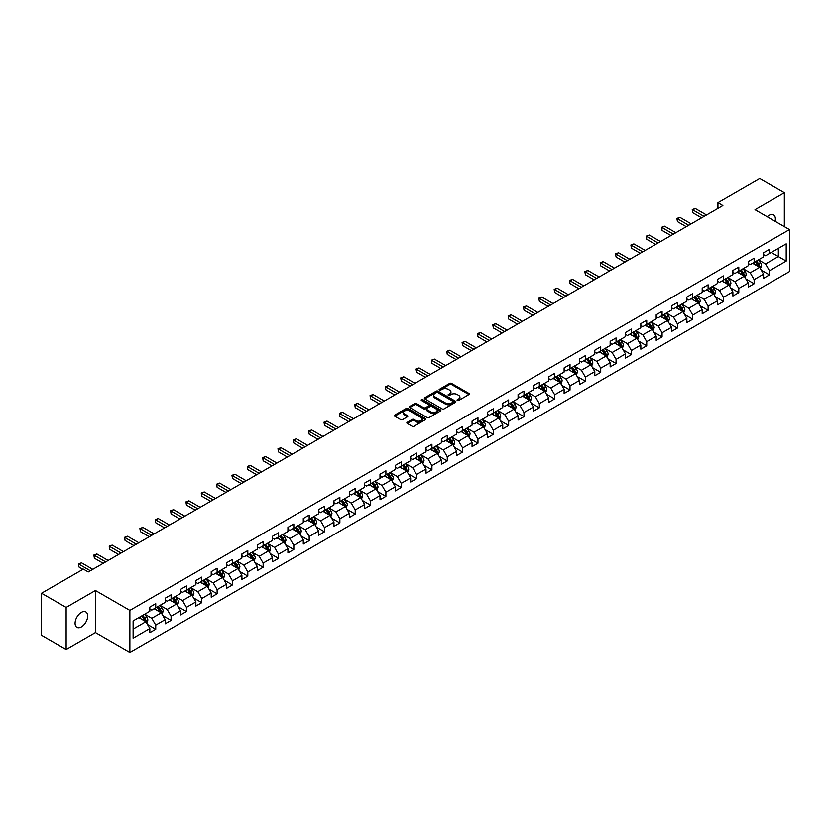 <?xml version="1.0" encoding="UTF-8"?>
<svg xmlns="http://www.w3.org/2000/svg" width="831" height="831" viewBox="0 0 831 831"><rect width="100%" height="100%" fill="white"/><g stroke="black" fill="none" stroke-linecap="round" stroke-linejoin="round"><path stroke-width="1.25" d="M457.33 400.469A0.956 0.551 0 0 0 458.681 400.469L468.933 394.548A1.361 0.789 0 0 0 469.338 393.987A1.361 0.789 0 0 0 468.933 393.427L451.565 383.403A1.361 0.789 0 0 0 449.633 383.403L439.37 389.324A0.956 0.551 0 0 0 440.721 390.103L442.05 389.334A4.373 2.524 0 0 1 448.231 389.334L449.675 390.175A4.373 2.524 0 0 1 450.953 391.952A4.373 2.524 0 0 1 449.675 393.738L448.356 394.507A0.956 0.551 0 0 0 449.706 395.286L451.025 394.517A4.373 2.524 0 0 1 457.206 394.517L458.66 395.359A4.373 2.524 0 0 1 459.938 397.135A4.373 2.524 0 0 1 458.66 398.922L457.33 399.69A0.956 0.551 0 0 0 457.33 400.469L457.33 399.69M81.386 626.917A8.902 5.142 120 0 0 87.203 619.064A8.902 5.142 120 0 0 85.832 611.938A8.902 5.142 120 0 0 81.386 612.374A8.902 5.142 120 0 0 75.569 620.217A8.902 5.142 120 0 0 76.93 627.353A8.902 5.142 120 0 0 81.386 626.917M775.094 221.295A8.902 5.142 120 0 0 773.536 214.886A8.902 5.142 120 0 0 769.091 215.333A8.902 5.142 120 0 0 767.21 216.746M407.252 422.304A1.361 0.789 0 0 0 406.847 422.865A1.361 0.789 0 0 0 407.252 423.415L412.124 426.23A1.361 0.789 0 0 0 414.056 426.23L425.441 419.655A1.361 0.789 0 0 0 425.846 419.094A1.361 0.789 0 0 0 425.441 418.544L408.073 408.509A1.361 0.789 0 0 0 406.141 408.509L394.746 415.085A1.361 0.789 0 0 0 394.341 415.645A1.361 0.789 0 0 0 394.746 416.196L400.635 419.603A1.361 0.789 0 0 0 402.568 419.603L407.439 416.788A1.361 0.789 0 0 0 407.844 416.227A1.361 0.789 0 0 0 407.439 415.666L404.52 413.983A3.656 2.109 0 0 1 403.45 412.498A3.656 2.109 0 0 1 405.705 410.545A3.656 2.109 0 0 1 409.683 411.002L421.13 417.609A3.656 2.109 0 0 1 422.2 419.094A3.656 2.109 0 0 1 419.935 421.047A3.656 2.109 0 0 1 415.957 420.59L414.056 419.489A1.361 0.789 0 0 0 412.124 419.489L407.252 422.304L407.252 423.415M95.451 590.509L66.137 607.43L41.55 593.241L41.55 635.258L66.137 649.458L95.451 632.536L129.875 652.408L129.875 610.39L95.451 590.509L95.451 632.536M784.339 226.634L784.339 192.792L755.026 209.713L789.45 229.585L129.875 610.39M784.339 192.792L759.742 178.592L717.942 202.722L717.942 208.404M41.55 593.241L83.349 569.1L88.273 571.946L722.866 205.569L717.942 202.722M442.144 408.894A1.361 0.789 0 0 0 444.076 408.894L455.471 402.318A1.361 0.789 0 0 0 455.866 401.768A1.361 0.789 0 0 0 455.471 401.207L438.093 391.172A1.361 0.789 0 0 0 436.161 391.172L424.766 397.748A1.361 0.789 0 0 0 424.371 398.309A1.361 0.789 0 0 0 424.766 398.87L442.144 408.894M421.826 400.677A0.956 0.551 0 0 1 422.792 400.812L422.792 399.669L440.461 409.87A1.361 0.789 0 0 1 440.856 410.431A1.361 0.789 0 0 1 440.461 410.992L429.066 417.567A1.361 0.789 0 0 1 427.134 417.567L409.756 407.533L409.756 406.421A1.361 0.789 0 0 0 409.361 406.972A1.361 0.789 0 0 0 409.756 407.533M409.756 406.421L414.638 403.606A1.361 0.789 0 0 1 416.56 403.606L423.613 407.668A1.361 0.789 0 0 0 425.545 407.668L428.775 405.808A1.361 0.789 0 0 0 429.18 405.248A1.361 0.789 0 0 0 428.775 404.687L421.442 400.459A0.956 0.551 0 0 1 422.792 399.669M129.875 652.408L789.45 271.602L789.45 229.585M147.534 624.497L155.74 629.244L155.74 625.099L165.182 619.646L165.182 623.79L171.082 620.383L171.082 616.238L180.524 610.785L180.524 614.93L186.424 611.523L186.424 607.378L195.867 601.924L195.867 606.069L201.777 602.662L201.777 598.517L211.219 593.064L211.219 597.209L217.12 593.801L217.12 589.657L226.562 584.214L226.562 588.358L232.462 584.951L232.462 580.807L241.904 575.353L241.904 579.498L247.804 576.091L247.804 571.946L257.246 566.493L257.246 570.637L263.147 567.23L263.147 563.086L272.589 557.632L272.589 561.777L278.489 558.37L278.489 554.225L287.931 548.772L287.931 552.916L293.831 549.509L293.831 545.365L303.273 539.921L303.273 544.066L309.174 540.659L309.174 536.514L318.616 531.061L318.616 535.206L324.516 531.798L324.516 527.654L333.958 522.2L333.958 526.345L339.869 522.938L339.869 518.793L349.311 513.34L349.311 517.484L355.211 514.077L355.211 509.933L364.653 504.479L364.653 508.624L370.553 505.217L370.553 501.072L379.996 495.629L379.996 499.774L385.896 496.367L385.896 492.222L395.338 486.769L395.338 490.913L401.238 487.506L401.238 483.362L410.68 477.908L410.68 482.053L416.58 478.646L416.58 474.501L426.023 469.048L426.023 473.192L431.923 469.785L431.923 465.64L441.365 460.187L441.365 464.332L447.265 460.925L447.265 456.78L456.707 451.337L456.707 455.481L462.618 452.074L462.618 447.93L472.06 442.476L472.06 446.621L477.96 443.214L477.96 439.069L487.402 433.616L487.402 437.76L493.302 434.353L493.302 430.209L502.745 424.755L502.745 428.9L508.645 425.493L508.645 421.348L518.087 415.895L518.087 420.039L523.987 416.632L523.987 412.488L533.429 407.034L533.429 411.189L539.329 407.782L539.329 403.627L548.772 398.184L548.772 402.329L554.672 398.922L554.672 394.777L564.114 389.324L564.114 393.468L570.014 390.061L570.014 385.916L579.456 380.463L579.456 384.608L585.356 381.2L585.356 377.056L594.799 371.602L594.799 375.747L600.709 372.34L600.709 368.195L610.151 362.742L610.151 366.897L616.051 363.49L616.051 359.335L625.494 353.892L625.494 358.036L631.394 354.629L631.394 350.485L640.836 345.031L640.836 349.176L646.736 345.769L646.736 341.624L656.178 336.171L656.178 340.315L662.078 336.908L662.078 332.764L671.521 327.31L671.521 331.455L677.421 328.048L677.421 323.903L686.863 318.45L686.863 322.594L692.763 319.187L692.763 315.042L702.205 309.599L702.205 313.744L708.105 310.337L708.105 306.192L717.548 300.739L717.548 304.884L723.458 301.476L723.458 297.332L732.89 291.878L732.89 296.023L738.801 292.616L738.801 288.471L748.243 283.018L748.243 287.162L754.143 283.755L754.143 279.611L763.585 274.157L763.585 278.302L769.485 274.895L769.485 270.75L786.209 261.1L786.209 243.836L778.335 248.376L778.335 256.561L786.209 261.1M155.74 629.244L149.84 632.651L149.84 628.506L133.116 638.156L133.116 620.892L149.84 611.242L149.84 607.097L155.74 603.69L155.74 607.835L165.182 602.382L165.182 598.237L171.082 594.83L171.082 598.974L180.524 593.521L180.524 589.376L186.424 585.969L186.424 590.114L195.867 584.66L195.867 580.516L201.777 577.109L201.777 581.253L211.219 575.8L211.219 571.655L217.12 568.248L217.12 572.393L226.562 566.95L226.562 562.805L232.462 559.398L232.462 563.543L241.904 558.089L241.904 553.945L247.804 550.538L247.804 554.682L257.246 549.229L257.246 545.084L263.147 541.677L263.147 545.822L272.589 540.368L272.589 536.224L278.489 532.816L278.489 536.961L287.931 531.508L287.931 527.363L293.831 523.956L293.831 528.101L303.273 522.657L303.273 518.513L309.174 515.106L309.174 519.25L318.616 513.797L318.616 509.652L324.516 506.245L324.516 510.39L333.958 504.936L333.958 500.792L339.869 497.385L339.869 501.529L349.311 496.076L349.311 491.931L355.211 488.524L355.211 492.669L364.653 487.215L364.653 483.071L370.553 479.664L370.553 483.808L379.996 478.365L379.996 474.221L385.896 470.813L385.896 474.958L395.338 469.505L395.338 465.36L401.238 461.953L401.238 466.098L410.68 460.644L410.68 456.499L416.58 453.092L416.58 457.237L426.023 451.784L426.023 447.639L431.923 444.232L431.923 448.376L441.365 442.923L441.365 438.778L447.265 435.371L447.265 439.516L456.707 434.073L456.707 429.928L462.618 426.521L462.618 430.666L472.06 425.212L472.06 421.068L477.96 417.661L477.96 421.805L487.402 416.352L487.402 412.207L493.302 408.8L493.302 412.945L502.745 407.491L502.745 403.347L508.645 399.94L508.645 404.084L518.087 398.631L518.087 394.486L523.987 391.079L523.987 395.224L533.429 389.781L533.429 385.626L539.329 382.218L539.329 386.373L548.772 380.92L548.772 376.775L554.672 373.368L554.672 377.513L564.114 372.059L564.114 367.915L570.014 364.508L570.014 368.652L579.456 363.199L579.456 359.054L585.356 355.647L585.356 359.792L594.799 354.338L594.799 350.194L600.709 346.787L600.709 350.931L610.151 345.488L610.151 341.333L616.051 337.926L616.051 342.081L625.494 336.628L625.494 332.483L631.394 329.076L631.394 333.221L640.836 327.767L640.836 323.623L646.736 320.215L646.736 324.36L656.178 318.907L656.178 314.762L662.078 311.355L662.078 315.5L671.521 310.046L671.521 305.901L677.421 302.494L677.421 306.639L686.863 301.196L686.863 297.041L692.763 293.634L692.763 297.789L702.205 292.335L702.205 288.191L708.105 284.784L708.105 288.928L717.548 283.475L717.548 279.33L723.458 275.923L723.458 280.068L732.89 274.614L732.89 270.47L738.801 267.063L738.801 271.207L748.243 265.754L748.243 261.609L754.143 258.202L754.143 262.347L763.585 256.893L763.585 252.749L769.485 249.342L769.485 253.486L786.209 243.836M154.171 608.739L161.245 612.831L151.803 618.285L144.729 614.192M149.84 608.967L151.803 610.099L155.74 607.835M151.803 618.285L155.74 625.099M161.245 612.831L165.182 619.646M169.514 599.878L176.598 603.971L167.156 609.424L160.071 605.332M165.182 600.107L167.156 601.249L171.082 598.974M167.156 609.424L171.082 616.238M176.598 603.971L180.524 610.785M184.856 591.028L191.94 595.11L182.498 600.564L175.414 596.471M180.524 591.246L182.498 592.389L186.424 590.114M182.498 600.564L186.424 607.378M191.94 595.11L195.867 601.924M200.198 582.167L207.283 586.25L197.84 591.703L190.756 587.621M195.867 582.396L197.84 583.528L201.777 581.253M197.84 591.703L201.777 598.517M207.283 586.25L211.219 593.064M215.541 573.307L222.625 577.4L213.183 582.843L206.098 578.76M211.219 573.535L213.183 574.668L217.12 572.393M213.183 582.843L217.12 589.657M222.625 577.4L226.562 584.214M230.883 564.446L237.967 568.539L228.525 573.992L221.441 569.9M226.562 564.675L228.525 565.807L232.462 563.543M228.525 573.992L232.462 580.807M237.967 568.539L241.904 575.353M246.225 555.586L253.31 559.678L243.867 565.132L236.783 561.039M241.904 555.814L243.867 556.957L247.804 554.682M243.867 565.132L247.804 571.946M253.31 559.678L257.246 566.493M261.568 546.736L268.652 550.818L259.21 556.271L252.125 552.179M257.246 546.954L259.21 548.096L263.147 545.822M259.21 556.271L263.147 563.086M268.652 550.818L272.589 557.632M276.92 537.875L283.994 541.957L274.552 547.411L267.478 543.329M272.589 538.104L274.552 539.236L278.489 536.961M274.552 547.411L278.489 554.225M283.994 541.957L287.931 548.772M292.263 529.015L299.337 533.107L289.894 538.55L282.82 534.468M287.931 529.243L289.894 530.375L293.831 528.101M289.894 538.55L293.831 545.365M299.337 533.107L303.273 539.921M307.605 520.154L314.689 524.247L305.247 529.7L298.163 525.608M303.273 520.383L305.247 521.515L309.174 519.25M305.247 529.7L309.174 536.514M314.689 524.247L318.616 531.061M322.947 511.294L330.032 515.386L320.589 520.84L313.505 516.747M318.616 511.522L320.589 512.665L324.516 510.39M320.589 520.84L324.516 527.654M330.032 515.386L333.958 522.2M338.29 502.443L345.374 506.526L335.932 511.979L328.847 507.886M333.958 502.662L335.932 503.804L339.869 501.529M335.932 511.979L339.869 518.793M345.374 506.526L349.311 513.34M353.632 493.583L360.716 497.665L351.274 503.119L344.19 499.036M349.311 493.811L351.274 494.944L355.211 492.669M351.274 503.119L355.211 509.933M360.716 497.665L364.653 504.479M368.974 484.722L376.059 488.815L366.616 494.258L359.532 490.176M364.653 484.951L366.616 486.083L370.553 483.808M366.616 494.258L370.553 501.072M376.059 488.815L379.996 495.629M384.317 475.862L391.401 479.954L381.959 485.408L374.874 481.315M379.996 476.09L381.959 477.223L385.896 474.958M381.959 485.408L385.896 492.222M391.401 479.954L395.338 486.769M399.669 467.001L406.743 471.094L397.301 476.547L390.227 472.455M395.338 467.23L397.301 468.362L401.238 466.098M397.301 476.547L401.238 483.362M406.743 471.094L410.68 477.908M415.012 458.141L422.086 462.233L412.643 467.687L405.57 463.594M410.68 458.369L412.643 459.512L416.58 457.237M412.643 467.687L416.58 474.501M422.086 462.233L426.023 469.048M430.354 449.291L437.438 453.373L427.996 458.826L420.912 454.734M426.023 449.519L427.996 450.651L431.923 448.376M427.996 458.826L431.923 465.64M437.438 453.373L441.365 460.187M445.696 440.43L452.781 444.512L443.339 449.966L436.254 445.883M441.365 440.659L443.339 441.791L447.265 439.516M443.339 449.966L447.265 456.78M452.781 444.512L456.707 451.337M461.039 431.569L468.123 435.662L458.681 441.105L451.597 437.023M456.707 431.798L458.681 432.93L462.618 430.666M458.681 441.105L462.618 447.93M468.123 435.662L472.06 442.476M476.381 422.709L483.465 426.802L474.023 432.255L466.939 428.162M472.06 422.937L474.023 424.07L477.96 421.805M474.023 432.255L477.96 439.069M483.465 426.802L487.402 433.616M491.723 413.848L498.808 417.941L489.366 423.395L482.281 419.302M487.402 414.077L489.366 415.22L493.302 412.945M489.366 423.395L493.302 430.209M498.808 417.941L502.745 424.755M507.066 404.998L514.15 409.081L504.708 414.534L497.624 410.441M502.745 405.227L504.708 406.359L508.645 404.084M504.708 414.534L508.645 421.348M514.15 409.081L518.087 415.895M522.408 396.138L529.492 400.22L520.05 405.673L512.966 401.591M518.087 396.366L520.05 397.498L523.987 395.224M520.05 405.673L523.987 412.488M529.492 400.22L533.429 407.034M537.761 387.277L544.835 391.37L535.393 396.813L528.319 392.731M533.429 387.506L535.393 388.638L539.329 386.373M535.393 396.813L539.329 403.627M544.835 391.37L548.772 398.184M553.103 378.417L560.177 382.509L550.735 387.963L543.661 383.87M548.772 378.645L550.735 379.777L554.672 377.513M550.735 387.963L554.672 394.777M560.177 382.509L564.114 389.324M568.446 369.556L575.53 373.649L566.088 379.102L559.003 375.01M564.114 369.785L566.088 370.927L570.014 368.652M566.088 379.102L570.014 385.916M575.53 373.649L579.456 380.463M583.788 360.706L590.872 364.788L581.43 370.242L574.346 366.149M579.456 360.924L581.43 362.067L585.356 359.792M581.43 370.242L585.356 377.056M590.872 364.788L594.799 371.602M599.13 351.845L606.215 355.928L596.772 361.381L589.688 357.299M594.799 352.074L596.772 353.206L600.709 350.931M596.772 361.381L600.709 368.195M606.215 355.928L610.151 362.742M614.473 342.985L621.557 347.078L612.115 352.521L605.03 348.438M610.151 343.213L612.115 344.346L616.051 342.081M612.115 352.521L616.051 359.335M621.557 347.078L625.494 353.892M629.815 334.124L636.899 338.217L627.457 343.67L620.373 339.578M625.494 334.353L627.457 335.485L631.394 333.221M627.457 343.67L631.394 350.485M636.899 338.217L640.836 345.031M645.157 325.264L652.242 329.356L642.799 334.81L635.715 330.717M640.836 325.492L642.799 326.635L646.736 324.36M642.799 334.81L646.736 341.624M652.242 329.356L656.178 336.171M660.51 316.414L667.584 320.496L658.142 325.949L651.068 321.857M656.178 316.632L658.142 317.774L662.078 315.5M658.142 325.949L662.078 332.764M667.584 320.496L671.521 327.31M675.852 307.553L682.926 311.635L673.484 317.089L666.41 313.007M671.521 307.782L673.484 308.914L677.421 306.639M673.484 317.089L677.421 323.903M682.926 311.635L686.863 318.45M691.195 298.693L698.279 302.785L688.837 308.228L681.752 304.146M686.863 298.921L688.837 300.053L692.763 297.789M688.837 308.228L692.763 315.042M698.279 302.785L702.205 309.599M706.537 289.832L713.621 293.925L704.179 299.378L697.095 295.285M702.205 290.061L704.179 291.193L708.105 288.928M704.179 299.378L708.105 306.192M713.621 293.925L717.548 300.739M721.879 280.971L728.964 285.064L719.521 290.518L712.437 286.425M717.548 281.2L719.521 282.343L723.458 280.068M719.521 290.518L723.458 297.332M728.964 285.064L732.89 291.878M737.222 272.121L744.306 276.204L734.864 281.657L727.779 277.564M732.89 272.339L734.864 273.482L738.801 271.207M734.864 281.657L738.801 288.471M744.306 276.204L748.243 283.018M752.564 263.261L759.648 267.343L750.206 272.797L743.122 268.714M748.243 263.489L750.206 264.622L754.143 262.347M750.206 272.797L754.143 279.611M759.648 267.343L763.585 274.157M771.251 252.468L778.335 256.561L765.548 263.936L758.464 259.854M763.585 254.629L765.548 255.761L769.485 253.486M765.548 263.936L769.485 270.75M66.137 607.43L66.137 649.458M133.116 629.067L145.903 621.692L138.829 617.599M145.903 621.692L149.84 628.506M761.269 270.158L769.485 274.895M745.926 279.019L754.143 283.755M730.584 287.879L738.801 292.616M715.242 296.729L723.458 301.476M699.899 305.59L708.105 310.337M684.557 314.45L692.763 319.187M669.215 323.311L677.421 328.048M653.862 332.171L662.078 336.908M638.52 341.022L646.736 345.769M623.177 349.882L631.394 354.629M607.835 358.743L616.051 363.49M592.493 367.603L600.709 372.34M577.15 376.464L585.356 381.2M561.808 385.314L570.014 390.061M546.466 394.174L554.672 398.922M531.113 403.035L539.329 407.782M515.771 411.896L523.987 416.632M500.428 420.756L508.645 425.493M485.086 429.606L493.302 434.353M469.744 438.467L477.96 443.214M454.401 447.327L462.618 452.074M439.059 456.188L447.265 460.925M423.717 465.048L431.923 469.785M408.374 473.909L416.58 478.646M393.021 482.759L401.238 487.506M377.679 491.62L385.896 496.367M362.337 500.48L370.553 505.217M346.994 509.341L355.211 514.077M331.652 518.201L339.869 522.938M316.31 527.051L324.516 531.798M300.967 535.912L309.174 540.659M285.625 544.772L293.831 549.509M270.272 553.633L278.489 558.37M254.93 562.494L263.147 567.23M239.588 571.344L247.804 576.091M224.245 580.204L232.462 584.951M208.903 589.065L217.12 593.801M193.561 597.925L201.777 602.662M178.218 606.786L186.424 611.523M162.876 615.636L171.082 620.383M457.715 400.604L458.66 400.054A4.373 2.524 0 0 0 459.938 398.278L459.938 397.135M450.953 391.952L450.953 393.094A4.373 2.524 0 0 1 449.675 394.87L448.73 395.421M468.933 393.427L468.933 394.548L451.565 384.535A1.361 0.789 0 0 0 449.633 384.535L439.755 390.238M455.45 402.329L438.093 392.305A1.361 0.789 0 0 0 436.161 392.305L424.786 398.88M453.061 402.152A0.956 0.551 0 0 0 453.061 401.373L437.802 392.564A0.956 0.551 0 0 0 436.452 392.564L435.049 393.375A4.373 2.524 0 0 0 433.772 395.161A4.373 2.524 0 0 0 435.049 396.938L445.478 402.962A4.373 2.524 0 0 0 451.659 402.962L453.061 402.152L453.061 403.295A0.956 0.551 0 0 0 453.342 402.9L453.342 401.768M433.772 395.161L433.772 396.294A4.373 2.524 0 0 0 435.049 398.08L435.049 396.938M453.061 403.295L451.659 404.095A4.373 2.524 0 0 1 445.478 404.095L435.049 398.08M409.776 407.543L414.638 404.739L414.638 403.606M429.18 405.248L429.18 406.38A1.361 0.789 0 0 1 428.775 406.941L425.545 408.81A1.361 0.789 0 0 1 423.613 408.81L416.56 404.739A1.361 0.789 0 0 0 414.638 404.739M422.792 400.812L440.44 411.002M430.925 411.896A3.656 2.109 0 0 0 434.904 412.353A3.656 2.109 0 0 0 437.158 410.4A3.656 2.109 0 0 0 436.088 408.914L432.058 406.588A1.361 0.789 0 0 0 430.126 406.588L426.895 408.457A1.361 0.789 0 0 0 426.49 409.008A1.361 0.789 0 0 0 426.895 409.569L430.925 411.896L430.925 413.028A3.656 2.109 0 0 0 434.904 413.485A3.656 2.109 0 0 0 437.158 411.542L437.158 410.4M426.49 409.008L426.49 410.15A1.361 0.789 0 0 0 426.895 410.701L426.895 409.569M430.925 413.028L426.895 410.701M422.2 419.094L422.2 420.237A3.656 2.109 0 0 1 419.935 422.179A3.656 2.109 0 0 1 415.957 421.722L414.056 420.621A1.361 0.789 0 0 0 412.124 420.621L407.263 423.426M403.45 412.498L403.45 413.63A3.656 2.109 0 0 0 404.52 415.116L404.52 413.983M407.419 416.798L404.52 415.116M425.441 418.544L425.441 419.655L408.073 409.641A1.361 0.789 0 0 0 406.141 409.641L394.767 416.206M760.427 268.693L761.591 265.743A3.688 2.129 -120 0 0 760.417 262.606L758.391 259.895M754.849 264.58L753.468 262.731M755.337 261.661L757.373 264.362A3.688 2.129 60 0 1 758.423 266.585L759.607 265.899A3.688 2.129 -120 0 0 758.547 263.687L756.522 260.976M755.597 261.505L757.851 264.518A1.88 1.08 60 0 1 758.194 265.089L759.607 265.899M704.075 216.413L692.794 209.9L695.256 208.477L706.537 214.99M701.613 217.826L692.794 212.736L692.254 209.589L695.256 208.477M692.794 212.736L692.254 209.589M745.085 277.554L746.248 274.604A3.688 2.129 -120 0 0 745.075 271.467L743.049 268.756M739.507 273.43L738.125 271.592M739.995 270.511L742.031 273.222A3.688 2.129 60 0 1 743.08 275.445L744.264 274.76A3.688 2.129 -120 0 0 743.205 272.547L741.179 269.836M740.255 270.366L742.509 273.378A1.88 1.08 60 0 1 742.841 273.939L744.264 274.76M729.743 286.415L730.906 283.464A3.688 2.129 -120 0 0 729.732 280.327L727.707 277.616M724.165 282.291L722.783 280.452M724.653 279.372L726.678 282.083A3.688 2.129 60 0 1 727.738 284.306L728.922 283.62A3.688 2.129 -120 0 0 727.863 281.408L725.837 278.697M724.912 279.226L727.167 282.228A1.88 1.08 60 0 1 727.499 282.8L728.922 283.62M688.733 225.274L677.452 218.75L679.914 217.338L691.195 223.851M686.271 226.686L677.452 221.597L676.912 218.439L679.914 217.338M677.452 221.597L676.912 218.439M673.39 234.124L662.11 227.611L664.571 226.198L675.852 232.711M670.929 235.547L662.11 230.457L661.569 227.299L664.571 226.198M662.11 230.457L661.569 227.299M714.39 295.265L715.564 292.325A3.688 2.129 -120 0 0 714.39 289.178L712.354 286.477M708.822 291.151L707.441 289.313M709.31 288.232L711.336 290.943A3.688 2.129 60 0 1 712.396 293.156L713.569 292.481A3.688 2.129 -120 0 0 712.52 290.258L710.484 287.547M709.57 288.087L711.814 291.089A1.88 1.08 60 0 1 712.157 291.66L713.569 292.481M699.048 304.125L700.221 301.175A3.688 2.129 -120 0 0 699.048 298.038L697.012 295.327M693.48 300.012L692.098 298.173M693.968 297.093L695.994 299.804A3.688 2.129 60 0 1 697.053 302.017L698.227 301.341A3.688 2.129 -120 0 0 697.178 299.118L695.142 296.407M694.217 296.947L696.471 299.949A1.88 1.08 60 0 1 696.814 300.521L698.227 301.341M683.705 312.986L684.879 310.036A3.688 2.129 -120 0 0 683.705 306.899L681.669 304.188M678.127 308.872L676.756 307.034M678.626 305.953L680.651 308.665A3.688 2.129 60 0 1 681.711 310.877L682.885 310.192A3.688 2.129 -120 0 0 681.836 307.979L679.8 305.268M678.875 305.798L681.129 308.81A1.88 1.08 60 0 1 681.472 309.381L682.885 310.192M658.048 242.984L646.767 236.471L649.219 235.048L660.51 241.561M655.586 244.407L646.767 239.307L646.227 236.16L649.219 235.048M646.767 239.307L646.227 236.16M642.706 251.845L631.425 245.332L633.876 243.909L645.157 250.422M640.244 253.268L631.425 248.168L630.885 245.02L633.876 243.909M631.425 248.168L630.885 245.02M627.363 260.705L616.083 254.193L618.534 252.769L629.815 259.282M624.902 262.118L616.083 257.028L615.532 253.881L618.534 252.769M616.083 257.028L615.532 253.881M612.011 269.566L600.73 263.053L603.192 261.63L614.473 268.143M609.559 270.979L600.73 265.889L600.19 262.731L603.192 261.63M600.73 265.889L600.19 262.731M596.668 278.416L585.388 271.903L587.849 270.49L599.13 277.003M594.217 279.839L585.388 274.749L584.847 271.592L587.849 270.49M585.388 274.749L584.847 271.592M581.326 287.277L570.045 280.764L572.507 279.341L583.788 285.854M578.864 288.7L570.045 283.6L569.505 280.452L572.507 279.341M570.045 283.6L569.505 280.452M565.984 296.137L554.703 289.624L557.165 288.201L568.446 294.714M563.522 297.56L554.703 292.46L554.163 289.313L557.165 288.201M554.703 292.46L554.163 289.313M550.641 304.998L539.361 298.485L541.822 297.062L553.103 303.575M548.18 306.41L539.361 301.321L538.82 298.173L541.822 297.062M539.361 301.321L538.82 298.173M535.299 313.858L524.018 307.345L526.48 305.922L537.761 312.435M532.837 315.271L524.018 310.181L523.478 307.023L526.48 305.922M524.018 310.181L523.478 307.023M519.957 322.708L508.676 316.195L511.127 314.783L522.408 321.296M517.495 324.132L508.676 319.042L508.136 315.884L511.127 314.783M508.676 319.042L508.136 315.884M504.614 331.569L493.334 325.056L495.785 323.633L507.066 330.156M502.153 332.992L493.334 327.902L492.793 324.744L495.785 323.633M493.334 327.902L492.793 324.744M489.272 340.43L477.981 333.917L480.443 332.493L491.723 339.006M486.81 341.853L477.981 336.752L477.441 333.605L480.443 332.493M477.981 336.752L477.441 333.605M473.919 349.29L462.638 342.777L465.1 341.354L476.381 347.867M471.468 350.703L462.638 345.613L462.098 342.465L465.1 341.354M462.638 345.613L462.098 342.465M458.577 358.151L447.296 351.638L449.758 350.215L461.039 356.728M456.126 359.563L447.296 354.473L446.756 351.326L449.758 350.215M447.296 354.473L446.756 351.326M443.235 367.001L431.954 360.488L434.416 359.075L445.696 365.588M440.773 368.424L431.954 363.334L431.414 360.176L434.416 359.075M431.954 363.334L431.414 360.176M427.892 375.861L416.611 369.348L419.073 367.936L430.354 374.449M425.43 377.284L416.611 372.195L416.071 369.037L419.073 367.936M416.611 372.195L416.071 369.037M412.55 384.722L401.269 378.209L403.731 376.786L415.012 383.299M410.088 386.145L401.269 381.045L400.729 377.897L403.731 376.786M401.269 381.045L400.729 377.897M397.208 393.582L385.927 387.069L388.378 385.646L399.669 392.159M394.746 394.995L385.927 389.905L385.387 386.758L388.378 385.646M385.927 389.905L385.387 386.758M381.865 402.443L370.584 395.93L373.036 394.507L384.317 401.02M379.403 403.856L370.584 398.766L370.044 395.618L373.036 394.507M370.584 398.766L370.044 395.618M668.363 321.846L669.537 318.896A3.688 2.129 -120 0 0 668.353 315.759L666.327 313.048M662.785 317.733L661.414 315.884M663.283 314.804L665.309 317.515A3.688 2.129 60 0 1 666.369 319.738L667.542 319.052A3.688 2.129 -120 0 0 666.493 316.84L664.457 314.128M663.533 314.658L665.787 317.671A1.88 1.08 60 0 1 666.13 318.231L667.542 319.052M653.021 330.707L654.194 327.757A3.688 2.129 -120 0 0 653.01 324.62L650.985 321.909M647.442 326.583L646.061 324.744M647.931 323.664L649.967 326.375A3.688 2.129 60 0 1 651.016 328.598L652.2 327.913A3.688 2.129 -120 0 0 651.14 325.7L649.115 322.989M648.19 323.519L650.444 326.521A1.88 1.08 60 0 1 650.787 327.092L652.2 327.913M637.678 339.557L638.842 336.617A3.688 2.129 -120 0 0 637.668 333.47L635.642 330.769M632.1 335.444L630.719 333.605M632.588 332.525L634.624 335.236A3.688 2.129 60 0 1 635.673 337.448L636.858 336.773A3.688 2.129 -120 0 0 635.798 334.55L633.773 331.839M632.848 332.379L635.102 335.381A1.88 1.08 60 0 1 635.445 335.953L636.858 336.773M622.336 348.418L623.499 345.467A3.688 2.129 -120 0 0 622.326 342.33L620.3 339.619M616.758 344.304L615.376 342.465M617.246 341.385L619.282 344.096A3.688 2.129 60 0 1 620.331 346.309L621.515 345.634A3.688 2.129 -120 0 0 620.456 343.411L618.43 340.7M617.506 341.24L619.76 344.242A1.88 1.08 60 0 1 620.103 344.813L621.515 345.634M606.994 357.278L608.157 354.328A3.688 2.129 -120 0 0 606.983 351.191L604.958 348.48M601.415 353.165L600.034 351.326M601.904 350.246L603.929 352.957A3.688 2.129 60 0 1 604.989 355.169L606.173 354.484A3.688 2.129 -120 0 0 605.113 352.271L603.088 349.56M602.163 350.09L604.417 353.102A1.88 1.08 60 0 1 604.75 353.674L606.173 354.484M591.641 366.139L592.815 363.189A3.688 2.129 -120 0 0 591.641 360.052L589.605 357.34M586.073 362.025L584.692 360.176M586.561 359.096L588.587 361.807A3.688 2.129 60 0 1 589.646 364.03L590.831 363.344A3.688 2.129 -120 0 0 589.771 361.132L587.746 358.421M586.821 358.95L589.065 361.963A1.88 1.08 60 0 1 589.408 362.534L590.831 363.344M576.298 374.999L577.472 372.049A3.688 2.129 -120 0 0 576.298 368.912L574.263 366.201M570.731 370.875L569.349 369.037M571.219 367.956L573.245 370.668A3.688 2.129 60 0 1 574.304 372.89L575.478 372.205A3.688 2.129 -120 0 0 574.429 369.992L572.393 367.281M571.479 367.811L573.722 370.813A1.88 1.08 60 0 1 574.065 371.384L575.478 372.205M560.956 383.849L562.13 380.91A3.688 2.129 -120 0 0 560.956 377.773L558.92 375.061M555.388 379.736L554.007 377.897M555.877 376.817L557.902 379.528A3.688 2.129 60 0 1 558.962 381.741L560.136 381.065A3.688 2.129 -120 0 0 559.086 378.843L557.05 376.131M556.126 376.672L558.38 379.674A1.88 1.08 60 0 1 558.723 380.245L560.136 381.065M545.614 392.71L546.788 389.76A3.688 2.129 -120 0 0 545.614 386.623L543.578 383.912M540.036 388.596L538.665 386.758M540.534 385.677L542.56 388.389A3.688 2.129 60 0 1 543.619 390.601L544.793 389.926A3.688 2.129 -120 0 0 543.744 387.703L541.708 384.992M540.784 385.532L543.038 388.534A1.88 1.08 60 0 1 543.381 389.105L544.793 389.926M530.271 401.57L531.445 398.62A3.688 2.129 -120 0 0 530.261 395.483L528.236 392.772M524.693 397.457L523.322 395.618M525.182 394.538L527.218 397.249A3.688 2.129 60 0 1 528.267 399.462L529.451 398.776A3.688 2.129 -120 0 0 528.402 396.564L526.366 393.852M525.441 394.382L527.695 397.395A1.88 1.08 60 0 1 528.038 397.966L529.451 398.776M514.929 410.431L516.103 407.481A3.688 2.129 -120 0 0 514.919 404.344L512.893 401.633M509.351 406.317L507.97 404.468M509.839 403.399L511.875 406.099A3.688 2.129 60 0 1 512.924 408.322L514.109 407.637A3.688 2.129 -120 0 0 513.049 405.424L511.023 402.713M510.099 403.243L512.353 406.255A1.88 1.08 60 0 1 512.696 406.826L514.109 407.637M499.587 419.291L500.75 416.341A3.688 2.129 -120 0 0 499.576 413.204L497.551 410.493M494.009 415.168L492.627 413.329M494.497 412.249L496.533 414.96A3.688 2.129 60 0 1 497.582 417.183L498.766 416.497A3.688 2.129 -120 0 0 497.707 414.285L495.681 411.574M494.757 412.103L497.011 415.105A1.88 1.08 60 0 1 497.354 415.677L498.766 416.497M484.244 428.142L485.408 425.202A3.688 2.129 -120 0 0 484.234 422.065L482.209 419.354M478.666 424.028L477.285 422.19M479.155 421.109L481.191 423.82A3.688 2.129 60 0 1 482.24 426.033L483.424 425.358A3.688 2.129 -120 0 0 482.364 423.135L480.339 420.434M479.414 420.964L481.668 423.966A1.88 1.08 60 0 1 482.001 424.537L483.424 425.358M468.902 437.002L470.066 434.062A3.688 2.129 -120 0 0 468.892 430.915L466.866 428.204M463.324 432.889L461.943 431.05M463.812 429.97L465.838 432.681A3.688 2.129 60 0 1 466.897 434.893L468.082 434.218A3.688 2.129 -120 0 0 467.022 431.995L464.996 429.284M464.072 429.824L466.326 432.826A1.88 1.08 60 0 1 466.658 433.398L468.082 434.218M453.549 445.863L454.723 442.913A3.688 2.129 -120 0 0 453.549 439.776L451.513 437.064M447.982 441.749L446.6 439.911M448.47 438.83L450.495 441.541A3.688 2.129 60 0 1 451.555 443.754L452.739 443.068A3.688 2.129 -120 0 0 451.68 440.856L449.654 438.145M448.73 438.675L450.973 441.687A1.88 1.08 60 0 1 451.316 442.258L452.739 443.068M438.207 454.723L439.381 451.773A3.688 2.129 -120 0 0 438.207 448.636L436.171 445.925M432.639 450.61L431.258 448.761M433.128 447.691L435.153 450.392A3.688 2.129 60 0 1 436.213 452.615L437.386 451.929A3.688 2.129 -120 0 0 436.337 449.716L434.301 447.005M433.377 447.535L435.631 450.547A1.88 1.08 60 0 1 435.974 451.119L437.386 451.929M422.865 463.584L424.039 460.634A3.688 2.129 -120 0 0 422.865 457.497L420.829 454.786M417.287 459.46L415.916 457.621M417.785 456.541L419.811 459.252A3.688 2.129 60 0 1 420.87 461.475L422.044 460.79A3.688 2.129 -120 0 0 420.995 458.577L418.959 455.866M418.035 456.396L420.289 459.398A1.88 1.08 60 0 1 420.631 459.969L422.044 460.79M407.522 472.434L408.696 469.494A3.688 2.129 -120 0 0 407.512 466.357L405.486 463.646M401.944 468.32L400.573 466.482M402.443 465.402L404.468 468.113A3.688 2.129 60 0 1 405.528 470.325L406.702 469.65A3.688 2.129 -120 0 0 405.653 467.427L403.617 464.726M402.692 465.256L404.946 468.258A1.88 1.08 60 0 1 405.289 468.829L406.702 469.65M392.18 481.294L393.354 478.355A3.688 2.129 -120 0 0 392.17 475.207L390.144 472.496M386.602 477.181L385.231 475.342M387.09 474.262L389.126 476.973A3.688 2.129 60 0 1 390.175 479.186L391.359 478.511A3.688 2.129 -120 0 0 390.3 476.288L388.274 473.577M387.35 474.117L389.604 477.119A1.88 1.08 60 0 1 389.947 477.69L391.359 478.511M376.838 490.155L378.001 487.205A3.688 2.129 -120 0 0 376.827 484.068L374.802 481.357M371.26 486.042L369.878 484.203M371.748 483.123L373.784 485.834A3.688 2.129 60 0 1 374.833 488.046L376.017 487.361A3.688 2.129 -120 0 0 374.958 485.148L372.932 482.437M372.008 482.967L374.262 485.979A1.88 1.08 60 0 1 374.604 486.55L376.017 487.361M366.523 411.293L355.242 404.78L357.694 403.367L368.974 409.88M364.061 412.716L355.242 407.626L354.692 404.468L357.694 403.367M355.242 407.626L354.692 404.468M351.17 420.154L339.889 413.641L342.351 412.228L353.632 418.741M348.719 421.577L339.889 416.487L339.349 413.329L342.351 412.228M339.889 416.487L339.349 413.329M335.828 429.014L324.547 422.501L327.009 421.078L338.29 427.591M333.376 430.437L324.547 425.337L324.007 422.19L327.009 421.078M324.547 425.337L324.007 422.19M320.486 437.875L309.205 431.362L311.667 429.939L322.947 436.452M318.034 439.298L309.205 434.198L308.665 431.05L311.667 429.939M309.205 434.198L308.665 431.05M361.495 499.016L362.659 496.065A3.688 2.129 -120 0 0 361.485 492.928L359.459 490.217M355.917 494.902L354.536 493.053M356.406 491.983L358.441 494.684A3.688 2.129 60 0 1 359.491 496.907L360.675 496.221A3.688 2.129 -120 0 0 359.615 494.009L357.59 491.298M356.665 491.827L358.919 494.84A1.88 1.08 60 0 1 359.262 495.411L360.675 496.221M346.153 507.876L347.316 504.926A3.688 2.129 -120 0 0 346.143 501.789L344.117 499.078M340.575 503.752L339.193 501.914M341.063 500.833L343.089 503.544A3.688 2.129 60 0 1 344.148 505.767L345.332 505.082A3.688 2.129 -120 0 0 344.273 502.869L342.247 500.158M341.323 500.688L343.577 503.7A1.88 1.08 60 0 1 343.909 504.261L345.332 505.082M330.811 516.737L331.974 513.787A3.688 2.129 -120 0 0 330.8 510.65L328.764 507.938M325.233 512.613L323.851 510.774M325.721 509.694L327.746 512.405A3.688 2.129 60 0 1 328.806 514.618L329.99 513.942A3.688 2.129 -120 0 0 328.931 511.719L326.905 509.019M325.981 509.548L328.224 512.55A1.88 1.08 60 0 1 328.567 513.122L329.99 513.942M315.458 525.587L316.632 522.647A3.688 2.129 -120 0 0 315.458 519.5L313.422 516.799M309.89 521.473L308.509 519.635M310.379 518.554L312.404 521.266A3.688 2.129 60 0 1 313.464 523.478L314.637 522.803A3.688 2.129 -120 0 0 313.588 520.58L311.552 517.869M310.638 518.409L312.882 521.411A1.88 1.08 60 0 1 313.225 521.982L314.637 522.803M300.116 534.447L301.289 531.497A3.688 2.129 -120 0 0 300.116 528.36L298.08 525.649M294.548 530.334L293.166 528.495M295.036 527.415L297.062 530.126A3.688 2.129 60 0 1 298.121 532.339L299.295 531.663A3.688 2.129 -120 0 0 298.246 529.44L296.21 526.729M295.285 527.27L297.54 530.271A1.88 1.08 60 0 1 297.882 530.843L299.295 531.663M284.773 543.308L285.947 540.358A3.688 2.129 -120 0 0 284.773 537.221L282.737 534.51M279.195 539.194L277.824 537.345M279.694 536.275L281.719 538.976A3.688 2.129 60 0 1 282.779 541.199L283.953 540.514A3.688 2.129 -120 0 0 282.904 538.301L280.868 535.59M279.943 536.12L282.197 539.132A1.88 1.08 60 0 1 282.54 539.703L283.953 540.514M269.431 552.168L270.605 549.218A3.688 2.129 -120 0 0 269.421 546.081L267.395 543.37M263.853 548.045L262.482 546.206M264.341 545.126L266.377 547.837A3.688 2.129 60 0 1 267.426 550.06L268.61 549.374A3.688 2.129 -120 0 0 267.561 547.162L265.525 544.45M264.601 544.98L266.855 547.993A1.88 1.08 60 0 1 267.198 548.553L268.61 549.374M254.089 561.029L255.262 558.079A3.688 2.129 -120 0 0 254.078 554.942L252.053 552.231M248.511 556.905L247.129 555.066M248.999 553.986L251.035 556.697A3.688 2.129 60 0 1 252.084 558.92L253.268 558.235A3.688 2.129 -120 0 0 252.209 556.012L250.183 553.311M249.258 553.841L251.513 556.843A1.88 1.08 60 0 1 251.855 557.414L253.268 558.235M305.143 446.735L293.862 440.222L296.324 438.799L307.605 445.312M302.681 448.148L293.862 443.058L293.322 439.911L296.324 438.799M293.862 443.058L293.322 439.911M289.801 455.585L278.52 449.072L280.982 447.66L292.263 454.173M287.339 457.008L278.52 451.919L277.98 448.761L280.982 447.66M278.52 451.919L277.98 448.761M274.459 464.446L263.178 457.933L265.64 456.52L276.92 463.033M271.997 465.869L263.178 460.779L262.638 457.621L265.64 456.52M263.178 460.779L262.638 457.621M259.116 473.306L247.835 466.793L250.287 465.37L261.568 471.883M256.654 474.73L247.835 469.629L247.295 466.482L250.287 465.37M247.835 469.629L247.295 466.482M243.774 482.167L232.493 475.654L234.944 474.231L246.225 480.744M241.312 483.59L232.493 478.49L231.953 475.342L234.944 474.231M232.493 478.49L231.953 475.342M228.432 491.028L217.14 484.515L219.602 483.091L230.883 489.604M225.97 492.44L217.14 487.35L216.6 484.203L219.602 483.091M217.14 487.35L216.6 484.203M213.079 499.878L201.798 493.365L204.26 491.952L215.541 498.465M210.627 501.301L201.798 496.211L201.258 493.053L204.26 491.952M201.798 496.211L201.258 493.053M197.736 508.738L186.456 502.225L188.917 500.813L200.198 507.326M195.285 510.161L186.456 505.071L185.915 501.914L188.917 500.813M186.456 505.071L185.915 501.914M238.746 569.879L239.91 566.939A3.688 2.129 -120 0 0 238.736 563.792L236.71 561.091M233.168 565.766L231.787 563.927M233.656 562.847L235.692 565.558A3.688 2.129 60 0 1 236.742 567.77L237.926 567.095A3.688 2.129 -120 0 0 236.866 564.872L234.841 562.161M233.916 562.701L236.17 565.703A1.88 1.08 60 0 1 236.513 566.275L237.926 567.095M182.394 517.599L171.113 511.086L173.575 509.663L184.856 516.176M179.932 519.022L171.113 513.922L170.573 510.774L173.575 509.663M171.113 513.922L170.573 510.774M223.404 578.74L224.567 575.79A3.688 2.129 -120 0 0 223.394 572.652L221.368 569.941M217.826 574.626L216.444 572.788M218.314 571.707L220.35 574.418A3.688 2.129 60 0 1 221.399 576.631L222.583 575.956A3.688 2.129 -120 0 0 221.524 573.733L219.498 571.022M218.574 571.562L220.828 574.564A1.88 1.08 60 0 1 221.16 575.135L222.583 575.956M167.052 526.459L155.771 519.946L158.233 518.523L169.514 525.036M164.59 527.882L155.771 522.782L155.231 519.635L158.233 518.523M155.771 522.782L155.231 519.635M208.062 587.6L209.225 584.65A3.688 2.129 -120 0 0 208.051 581.513L206.026 578.802M202.484 583.487L201.102 581.638M202.972 580.568L204.997 583.279A3.688 2.129 60 0 1 206.057 585.491L207.241 584.806A3.688 2.129 -120 0 0 206.181 582.593L204.156 579.882M203.231 580.412L205.486 583.424A1.88 1.08 60 0 1 205.818 583.996L207.241 584.806M151.709 535.32L140.429 528.807L142.89 527.384L154.171 533.897M149.248 536.733L140.429 531.643L139.888 528.495L142.89 527.384M140.429 531.643L139.888 528.495M192.709 596.461L193.883 593.511A3.688 2.129 -120 0 0 192.709 590.374L190.673 587.662M187.141 592.347L185.76 590.498M187.629 589.418L189.655 592.129A3.688 2.129 60 0 1 190.715 594.352L191.899 593.666A3.688 2.129 -120 0 0 190.839 591.454L188.814 588.743M187.889 589.272L190.133 592.285A1.88 1.08 60 0 1 190.476 592.846L191.899 593.666M136.367 544.18L125.086 537.667L127.538 536.244L138.829 542.757M133.905 545.593L125.086 540.503L124.546 537.345L127.538 536.244M125.086 540.503L124.546 537.345M177.367 605.321L178.54 602.371A3.688 2.129 -120 0 0 177.367 599.234L175.331 596.523M171.799 601.197L170.417 599.359M172.287 598.278L174.313 600.99A3.688 2.129 60 0 1 175.372 603.213L176.546 602.527A3.688 2.129 -120 0 0 175.497 600.314L173.461 597.603M172.536 598.133L174.79 601.135A1.88 1.08 60 0 1 175.133 601.706L176.546 602.527M121.025 553.03L109.744 546.518L112.195 545.105L123.476 551.618M118.563 554.454L109.744 549.364L109.204 546.206L112.195 545.105M109.744 549.364L109.204 546.206M162.024 614.171L163.198 611.232A3.688 2.129 -120 0 0 162.024 608.084L159.988 605.384M156.446 610.058L155.075 608.219M156.945 607.139L158.97 609.85A3.688 2.129 60 0 1 160.03 612.063L161.204 611.387A3.688 2.129 -120 0 0 160.154 609.165L158.119 606.453M157.194 606.994L159.448 609.996A1.88 1.08 60 0 1 159.791 610.567L161.204 611.387M105.682 561.891L94.402 555.378L96.853 553.955L108.134 560.468M103.221 563.314L94.402 558.214L93.851 555.066L96.853 553.955M94.402 558.214L93.851 555.066M146.682 623.032L147.856 620.082A3.688 2.129 -120 0 0 146.672 616.945L144.646 614.234M141.104 618.918L139.733 617.08M141.602 616L143.628 618.711A3.688 2.129 60 0 1 144.687 620.923L145.861 620.248A3.688 2.129 -120 0 0 144.812 618.025L142.776 615.314M141.852 615.854L144.106 618.856A1.88 1.08 60 0 1 144.449 619.427L145.861 620.248M90.33 570.752L79.049 564.239L81.511 562.816L92.792 569.328M82.955 569.328L79.049 567.074L78.509 563.927L81.511 562.816M79.049 567.074L78.509 563.927M458.66 400.054L458.66 398.922M448.356 395.286L448.356 394.507M449.675 394.87L449.675 393.738M439.37 390.103L439.37 389.324M449.633 384.535L449.633 383.403M451.565 384.535L451.565 383.403M424.766 398.87L424.766 397.748M436.161 392.305L436.161 391.172M438.093 392.305L438.093 391.172M455.471 402.318L455.471 401.207M445.478 404.095L445.478 402.962M451.659 404.095L451.659 402.962M416.56 404.739L416.56 403.606M423.613 408.81L423.613 407.668M425.545 408.81L425.545 407.668M428.775 406.941L428.775 405.808M440.461 410.992L440.461 409.87M412.124 420.621L412.124 419.489M414.056 420.621L414.056 419.489M415.957 421.722L415.957 420.59M407.439 416.788L407.439 415.666M394.746 416.196L394.746 415.085M406.141 409.641L406.141 408.509M408.073 409.641L408.073 408.509M759.285 267.135L761.57 265.816M758.547 263.687L760.417 262.606M755.93 265.203L757.373 264.362M743.942 275.996L746.228 274.677M743.205 272.547L745.075 271.467M740.587 274.053L742.031 273.222M728.6 284.856L730.885 283.537M727.863 281.408L729.732 280.327M725.245 282.914L726.678 282.083M713.258 293.717L715.543 292.387M712.52 290.258L714.39 289.178M709.903 291.774L711.336 290.943M697.905 302.567L700.201 301.248M697.178 299.118L699.048 298.038M694.55 300.635L695.994 299.804M682.563 311.428L684.858 310.108M681.836 307.979L683.705 306.899M679.207 309.496L680.651 308.665M667.22 320.288L669.506 318.969M666.493 316.84L668.353 315.759M663.865 318.346L665.309 317.515M651.878 329.149L654.163 327.83M651.14 325.7L653.01 324.62M648.523 327.206L649.967 326.375M636.536 338.009L638.821 336.68M635.798 334.55L637.668 333.47M633.18 336.067L634.624 335.236M621.193 346.859L623.479 345.54M620.456 343.411L622.326 342.33M617.838 344.927L619.282 344.096M605.851 355.72L608.136 354.401M605.113 352.271L606.983 351.191M602.496 353.788L603.929 352.957M590.509 364.58L592.794 363.261M589.771 361.132L591.641 360.052M587.153 362.638L588.587 361.807M575.166 373.441L577.452 372.122M574.429 369.992L576.298 368.912M571.801 371.499L573.245 370.668M559.814 382.302L562.109 380.982M559.086 378.843L560.956 377.773M556.458 380.359L557.902 379.528M544.471 391.152L546.756 389.832M543.744 387.703L545.614 386.623M541.116 389.22L542.56 388.389M529.129 400.012L531.414 398.693M528.402 396.564L530.261 395.483M525.774 398.08L527.218 397.249M513.787 408.873L516.072 407.554M513.049 405.424L514.919 404.344M510.431 406.941L511.875 406.099M498.444 417.733L500.729 416.414M497.707 414.285L499.576 413.204M495.089 415.791L496.533 414.96M483.102 426.594L485.387 425.275M482.364 423.135L484.234 422.065M479.747 424.651L481.191 423.82M467.76 435.444L470.045 434.125M467.022 431.995L468.892 430.915M464.404 433.512L465.838 432.681M452.417 444.305L454.702 442.985M451.68 440.856L453.549 439.776M449.062 442.372L450.495 441.541M437.064 453.165L439.36 451.846M436.337 449.716L438.207 448.636M433.709 451.233L435.153 450.392M421.722 462.026L424.018 460.706M420.995 458.577L422.865 457.497M418.367 460.083L419.811 459.252M406.38 470.886L408.665 469.567M405.653 467.427L407.512 466.357M403.025 468.944L404.468 468.113M391.037 479.736L393.323 478.417M390.3 476.288L392.17 475.207M387.682 477.804L389.126 476.973M375.695 488.597L377.98 487.278M374.958 485.148L376.827 484.068M372.34 486.665L373.784 485.834M360.353 497.457L362.638 496.138M359.615 494.009L361.485 492.928M356.998 495.525L358.441 494.684M345.01 506.318L347.296 504.999M344.273 502.869L346.143 501.789M341.655 504.375L343.089 503.544M329.668 515.178L331.953 513.859M328.931 511.719L330.8 510.65M326.313 513.236L327.746 512.405M314.326 524.039L316.611 522.709M313.588 520.58L315.458 519.5M310.96 522.097L312.404 521.266M298.973 532.889L301.269 531.57M298.246 529.44L300.116 528.36M295.618 530.957L297.062 530.126M283.631 541.75L285.916 540.43M282.904 538.301L284.773 537.221M280.276 539.818L281.719 538.976M268.288 550.61L270.574 549.291M267.561 547.162L269.421 546.081M264.933 548.668L266.377 547.837M252.946 559.471L255.231 558.152M252.209 556.012L254.078 554.942M249.591 557.528L251.035 556.697M237.604 568.331L239.889 567.002M236.866 564.872L238.736 563.792M234.249 566.389L235.692 565.558M222.261 577.181L224.547 575.862M221.524 573.733L223.394 572.652M218.906 575.249L220.35 574.418M206.919 586.042L209.204 584.723M206.181 582.593L208.051 581.513M203.564 584.11L204.997 583.279M191.577 594.903L193.862 593.583M190.839 591.454L192.709 590.374M188.221 592.96L189.655 592.129M176.224 603.763L178.52 602.444M175.497 600.314L177.367 599.234M172.869 601.821L174.313 600.99M160.882 612.624L163.177 611.294M160.154 609.165L162.024 608.084M157.526 610.681L158.97 609.85M145.539 621.474L147.825 620.155M144.812 618.025L146.672 616.945M142.184 619.542L143.628 618.711"/></g></svg>
